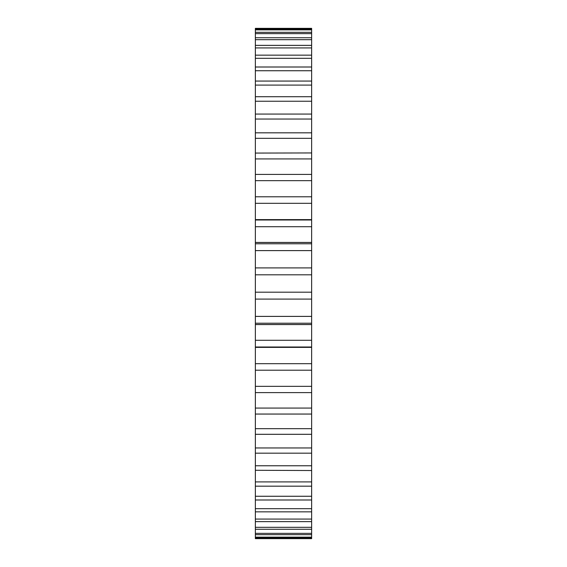 <?xml version="1.0" encoding="UTF-8"?>
<svg xmlns="http://www.w3.org/2000/svg" width="567" height="567" viewBox="0 0 567 567"><rect width="100%" height="100%" fill="white"/><g stroke="black" fill="none" stroke-linecap="round" stroke-linejoin="round"><path stroke-width="0.85" d="M255.356 28.371L311.644 28.35L255.356 28.35L255.356 274.811L311.644 274.811L311.644 413.931M255.356 274.811L255.356 392.591M311.644 28.371L311.644 267.915L255.356 267.915M311.644 274.811L311.644 267.915M311.644 347.004L311.644 347.38L255.356 347.38L255.356 347.004L311.644 347.004M311.644 370.208L255.356 370.208L311.644 370.208M311.644 392.619L255.356 392.619L255.356 414.052L311.644 414.052L311.644 434.18M255.356 413.931L255.356 434.301L311.644 434.301L311.644 452.934M255.356 434.18L255.356 453.182L311.644 453.182L311.644 485.933M255.356 452.934L255.356 486.174L311.644 486.174L311.644 521.144M311.644 507.727L311.644 499.995L255.356 499.995L255.356 499.506M255.356 519.067L311.644 519.067L311.644 511.845L255.356 511.845L255.356 521.144M311.644 521.633L311.644 529.266L311.644 527.317L255.356 527.317L255.356 529.266L255.356 521.633L311.644 521.633M255.356 533.363L255.356 529.266L311.644 529.266L311.644 534.667L311.644 533.363L255.356 533.363L255.356 537.799L255.356 534.667L311.644 534.667L311.644 538.65L255.356 538.65L255.356 537.799L255.356 538.629L311.644 538.629L311.644 537.799L255.356 537.799M311.644 476.074L311.644 470.525L255.356 470.284M311.644 29.86L311.644 29.201L255.356 29.201L255.356 29.86L311.644 29.86M311.644 33.637L311.644 32.333L255.356 32.333L255.356 33.637L311.644 33.637M311.644 39.683L311.644 37.734L255.356 37.734L255.356 39.683L311.644 39.683M311.644 45.856L311.644 45.367L255.356 45.367L255.356 45.856M311.644 81.067L255.356 81.067M311.644 96.716L255.356 96.716M311.644 114.066L255.356 114.066M311.644 132.82L255.356 132.82M311.644 174.409L255.356 174.409M311.644 196.792L255.356 196.792L311.644 196.792L311.644 195.02M311.644 219.62L311.644 219.996L255.356 219.996L255.356 219.62L311.644 219.62M311.644 138.631L311.644 152.948L255.356 153.069M311.644 335.848L311.644 335.132M255.356 67.494L255.356 59.28M255.356 485.933L255.356 511.845M255.356 195.02L255.356 196.792M255.356 250.607L311.644 250.607M311.644 243.775L255.356 243.775M255.356 226.708L311.644 226.708M255.356 203.319L311.644 203.319M255.356 180.653L311.644 180.653M255.356 158.923L311.644 158.923M255.356 138.32L311.644 138.32M255.356 119.035L311.644 119.035M255.356 101.238L311.644 101.238M255.356 85.093L311.644 85.093M255.356 70.74L311.644 70.74M311.644 67.005L255.356 67.005M255.356 58.316L311.644 58.316M311.644 55.155L255.356 55.155M255.356 47.933L311.644 47.933M311.644 537.14L255.356 537.14M311.644 508.684L255.356 508.684M311.644 496.26L255.356 496.26M311.644 481.907L255.356 481.907M311.644 465.762L255.356 465.762M311.644 447.965L255.356 447.965M311.644 428.68L255.356 428.68M311.644 408.077L255.356 408.077M311.644 386.347L255.356 386.347M311.644 363.681L255.356 363.681M311.644 340.292L255.356 340.292M255.356 323.225L311.644 323.225M311.644 316.393L255.356 316.393M255.356 299.085L311.644 299.085M311.644 292.189L255.356 292.189M255.356 242.478L311.644 242.478M255.356 242.442L311.644 242.442M255.356 324.558L311.644 324.558M255.356 324.522L311.644 324.522"/></g></svg>
